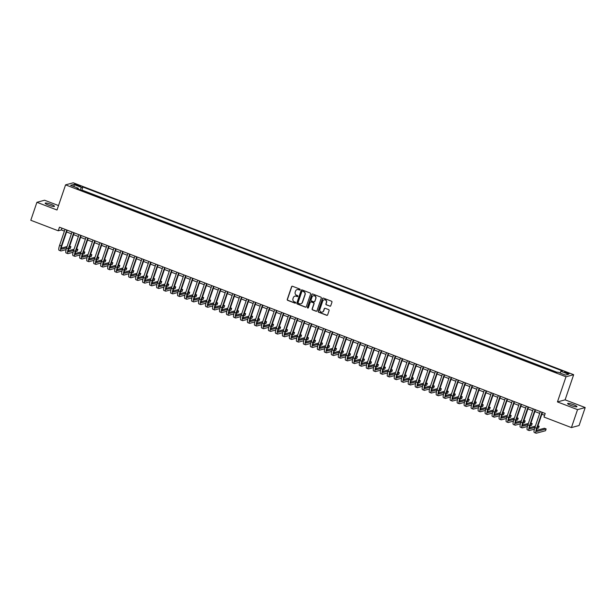 <?xml version="1.0" encoding="UTF-8"?>
<svg xmlns="http://www.w3.org/2000/svg" width="616" height="616" viewBox="0 0 616 616"><rect width="100%" height="100%" fill="white"/><g stroke="black" fill="none" stroke-linecap="round" stroke-linejoin="round"><path stroke-width="0.92" d="M300.108 289.728A0.531 0.508 -105.1 0 0 299.8 289.05L292.508 286.255A0.755 0.724 -105.1 0 0 291.584 286.694L287.264 299.391A0.755 0.724 -105.1 0 0 287.71 300.362L294.995 303.157A0.531 0.508 -105.1 0 0 295.642 302.841A0.531 0.508 -105.1 0 0 295.334 302.163L294.386 301.801A2.418 2.318 -105.1 0 1 292.962 298.706L293.324 297.651A2.418 2.318 -105.1 0 1 296.288 296.234L297.228 296.596A0.531 0.508 -105.1 0 0 297.875 296.288A0.531 0.508 -105.1 0 0 297.567 295.611L296.619 295.249A2.418 2.318 -105.1 0 1 295.195 292.146L295.557 291.091A2.418 2.318 -105.1 0 1 298.521 289.674L299.461 290.036A0.531 0.508 -105.1 0 0 300.108 289.728M573.612 404.743A4.92 0.785 18.8 0 0 567.621 403.518A4.92 0.785 18.8 0 0 570.955 405.459A4.92 0.785 18.8 0 0 576.938 406.691A4.92 0.785 18.8 0 0 573.612 404.743M51.159 204.397A4.92 0.785 18.8 0 0 45.176 203.165A4.92 0.785 18.8 0 0 48.51 205.113A4.92 0.785 18.8 0 0 54.493 206.337A4.92 0.785 18.8 0 0 51.159 204.397M567.559 372.695A2.464 0.393 18.8 0 0 564.564 372.079A2.464 0.393 18.8 0 0 566.235 373.05A2.464 0.393 18.8 0 0 569.222 373.666A2.464 0.393 18.8 0 0 567.559 372.695M329.822 306.183A0.755 0.724 -105.1 0 0 330.746 305.736L331.955 302.179A0.755 0.724 -105.1 0 0 331.508 301.209L323.415 298.106A0.755 0.724 -105.1 0 0 322.491 298.544L318.172 311.242A0.755 0.724 -105.1 0 0 318.611 312.212L326.711 315.315A0.755 0.724 -105.1 0 0 327.635 314.876L329.098 310.572A0.755 0.724 -105.1 0 0 328.651 309.602L325.186 308.277A0.755 0.724 -105.1 0 0 324.262 308.716L323.539 310.849A2.017 1.94 -105.1 0 1 320.281 311.496A2.017 1.94 -105.1 0 1 319.866 309.44L322.715 301.085A2.017 1.94 -105.1 0 1 325.964 300.439A2.017 1.94 -105.1 0 1 326.38 302.495L325.91 303.888A0.755 0.724 -105.1 0 0 326.357 304.851L330.022 306.129A0.755 0.724 -105.1 0 0 330.361 306.167M557.442 401.917L577.538 409.625L571.425 427.581L579.086 425.517L585.2 407.553L565.103 399.846L573.665 374.697L566.004 376.769L557.442 401.917L565.103 399.846M58.52 205.575L44.575 200.231L36.914 202.302L57.011 210.01L65.573 184.862L566.004 376.769M36.914 202.302L30.8 220.266L58.235 230.784L61.338 229.945L64.418 231.123M571.425 427.581L543.99 417.063L545.214 413.475L59.459 227.196L58.235 230.784M310.618 293.994A0.755 0.724 -105.1 0 0 310.179 293.031L302.079 289.92A0.755 0.724 -105.1 0 0 301.155 290.367L296.835 303.057A0.755 0.724 -105.1 0 0 297.282 304.027L305.374 307.13A0.755 0.724 -105.1 0 0 306.298 306.691L310.618 293.994M312.751 294.017L320.844 297.12A0.755 0.724 -105.1 0 1 321.29 298.09L316.971 310.78A0.755 0.724 -105.1 0 1 316.039 311.226L312.574 309.894A0.755 0.724 -105.1 0 1 312.127 308.924L313.883 303.78A0.755 0.724 -105.1 0 0 313.436 302.81L311.142 301.932A0.755 0.724 -105.1 0 0 310.21 302.371L308.385 307.731A0.531 0.508 -105.1 0 1 307.538 307.9A0.531 0.508 -105.1 0 1 307.43 307.361L311.819 294.456A0.755 0.724 -105.1 0 1 312.751 294.017M556.464 372.495L557.78 372.141L565.465 375.09L568.614 374.235L560.922 371.286L562.377 370.894L82.906 187.033L81.458 187.418L80.026 189.874M553.53 371.456L549.441 369.893M546.538 368.776L542.457 367.213M539.554 366.096L535.466 364.533M532.563 363.417L528.474 361.846M525.571 360.737L521.49 359.166M518.587 358.058L514.499 356.487M511.596 355.378L507.507 353.807M504.604 352.699L500.523 351.128M497.62 350.011L493.532 348.448M490.629 347.332L486.54 345.769M483.637 344.652L479.548 343.089M476.645 341.972L472.564 340.409M469.662 339.293L465.573 337.73M462.67 336.613L458.581 335.05M455.678 333.934L451.597 332.363M448.694 331.254L444.606 329.683M441.703 328.574L437.614 327.004M434.711 325.895L430.63 324.324M427.727 323.215L423.639 321.644M420.736 320.536L416.647 318.965M413.744 317.848L409.655 316.285M406.752 315.169L402.672 313.606M399.769 312.489L395.68 310.926M392.777 309.81L388.688 308.246M385.785 307.13L381.704 305.567M378.801 304.45L374.713 302.88M371.81 301.771L367.721 300.2M364.818 299.091L360.737 297.52M357.827 296.411L353.746 294.841M350.843 293.732L346.754 292.161M343.851 291.052L339.762 289.481M336.86 288.365L332.779 286.802M329.876 285.685L325.787 284.122M322.884 283.006L318.795 281.443M315.892 280.326L311.812 278.763M308.909 277.647L304.82 276.084M301.917 274.967L297.828 273.404M294.925 272.287L290.844 270.717M287.934 269.608L283.853 268.037M280.95 266.928L276.861 265.357M273.958 264.249L269.87 262.678M266.967 261.569L262.886 259.998M259.983 258.889L255.894 257.319M252.991 256.202L248.903 254.639M246 253.523L241.919 251.959M239.016 250.843L234.927 249.28M232.024 248.163L227.935 246.6M225.032 245.484L220.952 243.921M218.041 242.804L213.96 241.233M211.057 240.125L206.968 238.554M204.065 237.445L199.977 235.874M197.074 234.765L192.993 233.195M190.09 232.086L186.001 230.515M183.098 229.406L179.01 227.835M176.107 226.719L172.026 225.156M169.123 224.039L165.034 222.476M162.131 221.36L158.042 219.797M155.14 218.68L151.051 217.117M148.148 216L144.067 214.437M141.164 213.321L137.075 211.758M134.173 210.641L130.084 209.07M127.181 207.962L123.1 206.391M120.197 205.282L116.108 203.711M113.205 202.602L109.117 201.032M106.214 199.923L102.133 198.352M99.23 197.235L95.141 195.672M92.238 194.556L88.042 192.954M76.23 185.131L80.665 186.317L77.516 184.785L74.621 184.192L76.23 185.131M573.665 374.697L73.235 182.79L65.573 184.862M78.263 189.197L78.309 188.273L76.861 188.665L556.325 372.526M78.309 188.273L70.624 185.324L73.774 184.469L81.458 187.418M557.157 372.303L81.882 190.044L81.189 190.236L85.247 191.876M577.538 409.625L585.2 407.553M66.582 231.955L71.41 233.81M73.573 234.634L78.394 236.49M80.557 237.314L85.385 239.17M87.549 239.994L92.377 241.849M94.541 242.681L99.369 244.529M101.525 245.361L106.352 247.209M108.516 248.04L113.344 249.888M115.508 250.72L120.336 252.568M122.499 253.399L127.32 255.247M129.483 256.079L134.311 257.927M136.475 258.759L141.303 260.606M143.466 261.438L148.287 263.294M150.45 264.118L155.278 265.973M157.442 266.797L162.27 268.653M164.434 269.477L169.261 271.333M171.425 272.164L176.245 274.012M178.409 274.844L183.237 276.692M185.401 277.523L190.229 279.371M192.392 280.203L197.212 282.051M199.376 282.883L204.204 284.731M206.368 285.562L211.196 287.41M213.359 288.242L218.18 290.09M220.343 290.921L225.171 292.777M227.335 293.601L232.163 295.457M234.326 296.281L239.154 298.136M241.318 298.96L246.138 300.816M248.302 301.647L253.13 303.495M255.294 304.327L260.121 306.175M262.285 307.007L267.105 308.855M269.269 309.686L274.097 311.534M276.261 312.366L281.089 314.214M283.252 315.046L288.08 316.894M290.236 317.725L295.064 319.573M297.228 320.405L302.056 322.253M304.219 323.084L309.047 324.94M311.211 325.764L316.031 327.62M318.195 328.444L323.023 330.299M325.186 331.123L330.014 332.979M332.178 333.81L336.998 335.658M339.162 336.49L343.99 338.338M346.154 339.17L350.981 341.018M353.145 341.849L357.973 343.697M360.129 344.529L364.957 346.377M367.121 347.208L371.949 349.056M374.112 349.888L378.94 351.736M381.104 352.568L385.924 354.423M388.088 355.247L392.916 357.103M395.079 357.927L399.907 359.783M402.071 360.606L406.891 362.462M409.055 363.294L413.883 365.142M416.046 365.973L420.874 367.821M423.038 368.653L427.866 370.501M430.022 371.332L434.85 373.18M437.013 374.012L441.841 375.86M444.005 376.692L448.833 378.54M450.997 379.371L455.817 381.219M457.981 382.051L462.808 383.899M464.972 384.731L469.8 386.586M471.964 387.41L476.784 389.266M478.948 390.09L483.776 391.945M485.939 392.769L490.767 394.625M492.931 395.457L497.759 397.305M499.915 398.136L504.743 399.984M506.906 400.816L511.734 402.664M513.898 403.495L518.726 405.343M520.89 406.175L525.71 408.023M527.873 408.855L532.701 410.703M534.865 411.534L539.693 413.382M541.857 414.214L544.598 415.269M61.954 228.151L61.338 229.945M81.882 190.044L82.906 187.033M559.944 372.973L560.922 371.286M74.305 186.733L73.774 184.469M299.869 290.013A0.531 0.508 -105.1 0 1 299.669 289.982L298.729 289.62A2.418 2.318 -105.1 0 0 297.228 289.574M294.995 296.134A2.418 2.318 -105.1 0 1 296.496 296.18L297.436 296.542A0.531 0.508 -105.1 0 0 297.636 296.573M292.176 286.209A0.755 0.724 -105.1 0 0 291.791 286.64L287.472 299.338A0.755 0.724 -105.1 0 0 287.918 300.3L295.203 303.095A0.531 0.508 -105.1 0 0 295.403 303.134M301.748 289.882A0.755 0.724 -105.1 0 0 301.363 290.313L297.043 303.003A0.755 0.724 -105.1 0 0 297.482 303.973L305.582 307.076A0.755 0.724 -105.1 0 0 305.913 307.122M302.502 291.199A0.531 0.508 -105.1 0 0 301.848 291.507L298.059 302.656A0.531 0.508 -105.1 0 0 298.367 303.334L299.361 303.711A2.418 2.318 -105.1 0 0 302.325 302.294L304.92 294.679A2.418 2.318 -105.1 0 0 303.495 291.584L302.702 291.145A0.531 0.508 -105.1 0 0 302.302 291.168M300.862 303.757A2.418 2.318 -105.1 0 0 302.533 302.24L302.325 302.294M302.702 291.145L303.703 291.522A2.418 2.318 -105.1 0 1 305.128 294.625L302.533 302.24M310.81 301.886A0.755 0.724 -105.1 0 1 311.35 301.871L313.644 302.756A0.755 0.724 -105.1 0 1 314.091 303.719L312.335 308.87A0.755 0.724 -105.1 0 0 312.782 309.84L316.247 311.165A0.755 0.724 -105.1 0 0 316.578 311.211M312.42 293.971A0.755 0.724 -105.1 0 0 312.027 294.402L307.638 307.307A0.531 0.508 -105.1 0 0 308.146 308.015M315.7 298.437A2.017 1.94 -105.1 0 0 313.344 295.78A2.017 1.94 -105.1 0 0 312.035 297.028L311.026 299.977A0.755 0.724 -105.1 0 0 311.473 300.939L313.775 301.825A0.755 0.724 -105.1 0 0 314.699 301.378L315.908 298.383A2.017 1.94 -105.1 0 0 313.444 295.757M314.314 301.809A0.755 0.724 -105.1 0 0 314.907 301.324L314.699 301.378M315.908 298.383L314.907 301.324M324.124 299.815A2.017 1.94 -105.1 0 1 326.588 302.433L326.118 303.827A0.755 0.724 -105.1 0 0 326.565 304.797L330.022 306.129M322.33 312.066A2.017 1.94 -105.1 0 0 323.747 310.795L323.539 310.849M324.855 308.231A0.755 0.724 -105.1 0 0 324.47 308.662L323.747 310.795M323.084 298.059A0.755 0.724 -105.1 0 0 322.699 298.49L318.372 311.188A0.755 0.724 -105.1 0 0 318.819 312.158L326.919 315.261A0.755 0.724 -105.1 0 0 327.25 315.3M66.105 249.588L61.053 250.951A5.767 1.317 -69 0 1 60.822 250.943L59.082 250.273A5.767 1.317 -69 0 1 59.59 245.314L65.026 229.329M60.822 250.943A5.767 1.317 -69 0 1 61.338 245.984L66.774 229.999M67.19 230.161L61.854 245.838A3.842 0.878 111 0 0 61.515 249.149A3.842 0.878 111 0 0 61.669 249.157L66.644 247.809M69.331 247.085L70.871 246.67L69.639 246.192M61.307 248.109L67.067 246.554M70.871 246.67L70.263 248.464L68.73 248.879M73.088 252.267L68.045 253.63A5.767 1.317 -69 0 1 67.814 253.63L66.066 252.953A5.767 1.317 -69 0 1 66.582 247.994L72.018 232.009M67.814 253.63A5.767 1.317 -69 0 1 68.33 248.664L73.766 232.679M74.182 232.84L68.846 248.525A3.842 0.878 111 0 0 68.507 251.829A3.842 0.878 111 0 0 68.653 251.836L73.627 250.489M76.322 249.765L77.862 249.349L76.623 248.872M68.299 250.789L74.059 249.234M77.862 249.349L77.254 251.143L75.714 251.559M80.08 254.947L75.037 256.31A5.767 1.317 -69 0 1 74.806 256.31L73.058 255.64A5.767 1.317 -69 0 1 73.566 250.674L79.01 234.688M74.806 256.31A5.767 1.317 -69 0 1 75.314 251.343L80.758 235.358M81.173 235.52L75.837 251.205A3.842 0.878 111 0 0 75.491 254.516A3.842 0.878 111 0 0 75.645 254.516L80.619 253.168M83.314 252.445L84.854 252.029L83.614 251.551M75.291 253.469L81.05 251.913M84.854 252.029L84.238 253.823L82.706 254.239M87.072 257.627L82.02 258.99A5.767 1.317 -69 0 1 81.797 258.99L80.049 258.32A5.767 1.317 -69 0 1 80.557 253.353L86.001 237.368M81.797 258.99A5.767 1.317 -69 0 1 82.305 254.023L87.749 238.038M88.165 238.2L82.821 253.884A3.842 0.878 111 0 0 82.482 257.195A3.842 0.878 111 0 0 82.636 257.195L87.611 255.848M90.306 255.124L91.838 254.708L90.606 254.231M82.275 256.148L88.034 254.593M91.838 254.708L91.23 256.502L89.697 256.918M94.056 260.306L89.012 261.669A5.767 1.317 -69 0 1 88.781 261.669L87.033 260.999A5.767 1.317 -69 0 1 87.549 256.033L92.985 240.055M88.781 261.669A5.767 1.317 -69 0 1 89.297 256.703L94.733 240.725M95.149 240.879L89.813 256.564A3.842 0.878 111 0 0 89.474 259.875A3.842 0.878 111 0 0 89.628 259.875L94.594 258.535M97.29 257.804L98.829 257.388L97.597 256.918M89.266 258.828L95.026 257.272M98.829 257.388L98.221 259.182L96.681 259.598M101.047 262.986L96.004 264.349A5.767 1.317 -69 0 1 95.773 264.349L94.025 263.679A5.767 1.317 -69 0 1 94.533 258.712L99.977 242.735M95.773 264.349A5.767 1.317 -69 0 1 96.281 259.382L101.725 243.405M102.141 243.559L96.804 259.244A3.842 0.878 111 0 0 96.458 262.555A3.842 0.878 111 0 0 96.612 262.555L101.586 261.215M104.281 260.483L105.821 260.067L104.581 259.598M96.258 261.507L102.017 259.952M105.821 260.067L105.205 261.862L103.673 262.277M108.039 265.673L102.995 267.036A5.767 1.317 -69 0 1 102.764 267.028L101.016 266.358A5.767 1.317 -69 0 1 101.525 261.392L106.968 245.414M102.764 267.028A5.767 1.317 -69 0 1 103.272 262.062L108.716 246.084M109.132 246.238L103.788 261.923A3.842 0.878 111 0 0 103.45 265.234A3.842 0.878 111 0 0 103.604 265.234L108.578 263.894M111.273 263.163L112.805 262.747L111.573 262.277M103.242 264.187L109.001 262.632M112.805 262.747L112.197 264.549L110.664 264.957M115.023 268.353L109.979 269.716A5.767 1.317 -69 0 1 109.748 269.708L108 269.038A5.767 1.317 -69 0 1 108.516 264.072L113.952 248.094M109.748 269.708A5.767 1.317 -69 0 1 110.264 264.741L115.7 248.764M116.116 248.926L110.78 264.603A3.842 0.878 111 0 0 110.441 267.914A3.842 0.878 111 0 0 110.595 267.914L115.569 266.574M118.257 265.843L119.797 265.427L118.565 264.957M110.233 266.874L115.993 265.311M119.797 265.427L119.188 267.228L117.656 267.637M122.014 271.032L116.971 272.395A5.767 1.317 -69 0 1 116.74 272.387L114.992 271.718A5.767 1.317 -69 0 1 115.508 266.751L120.944 250.774M116.74 272.387A5.767 1.317 -69 0 1 117.248 267.421L122.692 251.444M123.108 251.605L117.771 267.282A3.842 0.878 111 0 0 117.425 270.593A3.842 0.878 111 0 0 117.579 270.593L122.553 269.254M125.248 268.522L126.788 268.106L125.549 267.637M117.225 269.554L122.984 267.999M126.788 268.106L126.172 269.908L124.64 270.324M129.006 273.712L123.962 275.075A5.767 1.317 -69 0 1 123.731 275.067L121.983 274.397A5.767 1.317 -69 0 1 122.492 269.431L127.936 253.453M123.731 275.067A5.767 1.317 -69 0 1 124.239 270.101L129.683 254.123M130.099 254.285L124.755 269.962A3.842 0.878 111 0 0 124.417 273.273A3.842 0.878 111 0 0 124.571 273.273L129.545 271.933M132.24 271.209L133.78 270.794L132.54 270.316M124.209 272.233L129.976 270.678M133.78 270.794L133.164 272.588L131.631 273.004M135.997 276.392L130.946 277.754A5.767 1.317 -69 0 1 130.715 277.747L128.975 277.077A5.767 1.317 -69 0 1 129.483 272.11L134.927 256.133M130.715 277.747A5.767 1.317 -69 0 1 131.231 272.788L136.667 256.803M137.083 256.964L131.747 272.642A3.842 0.878 111 0 0 131.408 275.953A3.842 0.878 111 0 0 131.562 275.96L136.536 274.613M139.224 273.889L140.764 273.473L139.532 272.996M131.2 274.913L136.96 273.358M140.764 273.473L140.155 275.267L138.623 275.683M142.981 279.071L137.938 280.434A5.767 1.317 -69 0 1 137.707 280.426L135.959 279.756A5.767 1.317 -69 0 1 136.475 274.798L141.911 258.812M137.707 280.426A5.767 1.317 -69 0 1 138.223 275.468L143.659 259.482M144.075 259.644L138.739 275.321A3.842 0.878 111 0 0 138.4 278.632A3.842 0.878 111 0 0 138.546 278.64L143.52 277.292M146.215 276.569L147.755 276.153L146.516 275.675M138.192 277.593L143.951 276.037M147.755 276.153L147.147 277.947L145.607 278.363M149.973 281.751L144.929 283.114A5.767 1.317 -69 0 1 144.698 283.106L142.951 282.436A5.767 1.317 -69 0 1 143.459 277.477L148.903 261.492M144.698 283.106A5.767 1.317 -69 0 1 145.207 278.147L150.65 262.162M151.066 262.324L145.73 278.009A3.842 0.878 111 0 0 145.384 281.312A3.842 0.878 111 0 0 145.538 281.32L150.512 279.972M153.207 279.248L154.747 278.832L153.507 278.355M145.184 280.272L150.943 278.717M154.747 278.832L154.131 280.627L152.599 281.042M156.964 284.43L151.913 285.793A5.767 1.317 -69 0 1 151.69 285.793L149.942 285.123A5.767 1.317 -69 0 1 150.45 280.157L155.894 264.172M151.69 285.793A5.767 1.317 -69 0 1 152.198 280.827L157.642 264.841M158.058 265.003L152.714 280.688A3.842 0.878 111 0 0 152.375 283.991A3.842 0.878 111 0 0 152.529 283.999L157.504 282.652M160.199 281.928L161.731 281.512L160.499 281.035M152.167 282.952L157.927 281.397M161.731 281.512L161.123 283.306L159.59 283.722M163.948 287.11L158.905 288.473A5.767 1.317 -69 0 1 158.674 288.473L156.926 287.803A5.767 1.317 -69 0 1 157.442 282.836L162.878 266.851M158.674 288.473A5.767 1.317 -69 0 1 159.19 283.506L164.626 267.521M165.042 267.683L159.706 283.368A3.842 0.878 111 0 0 159.367 286.679A3.842 0.878 111 0 0 159.521 286.679L164.487 285.331M167.182 284.607L168.722 284.192L167.49 283.714M159.159 285.632L164.919 284.076M168.722 284.192L168.114 285.986L166.574 286.401M170.94 289.79L165.897 291.152A5.767 1.317 -69 0 1 165.666 291.152L163.918 290.483A5.767 1.317 -69 0 1 164.426 285.516L169.87 269.531M165.666 291.152A5.767 1.317 -69 0 1 166.174 286.186L171.618 270.208M172.033 270.362L166.697 286.047A3.842 0.878 111 0 0 166.351 289.358A3.842 0.878 111 0 0 166.505 289.358L171.479 288.019M174.174 287.287L175.714 286.871L174.474 286.401M166.151 288.311L171.91 286.756M175.714 286.871L175.098 288.665L173.566 289.081M177.932 292.469L172.888 293.832A5.767 1.317 -69 0 1 172.657 293.832L170.909 293.162A5.767 1.317 -69 0 1 171.417 288.196L176.861 272.218M172.657 293.832A5.767 1.317 -69 0 1 173.165 288.865L178.609 272.888M179.025 273.042L173.681 288.727A3.842 0.878 111 0 0 173.342 292.038A3.842 0.878 111 0 0 173.496 292.038L178.471 290.698M181.166 289.967L182.698 289.551L181.466 289.081M173.135 290.991L178.894 289.435M182.698 289.551L182.09 291.345L180.557 291.761M184.916 295.149L179.872 296.512A5.767 1.317 -69 0 1 179.641 296.512L177.893 295.842A5.767 1.317 -69 0 1 178.409 290.875L183.845 274.898M179.641 296.512A5.767 1.317 -69 0 1 180.157 291.545L185.593 275.568M186.009 275.722L180.673 291.406A3.842 0.878 111 0 0 180.334 294.718A3.842 0.878 111 0 0 180.488 294.718L185.462 293.378M188.149 292.646L189.69 292.23L188.458 291.761M180.126 293.67L185.886 292.115M189.69 292.23L189.081 294.032L187.549 294.44M191.907 297.836L186.864 299.199A5.767 1.317 -69 0 1 186.633 299.191L184.885 298.521A5.767 1.317 -69 0 1 185.401 293.555L190.837 277.577M186.633 299.191A5.767 1.317 -69 0 1 187.149 294.225L192.585 278.247M193.001 278.401L187.664 294.086A3.842 0.878 111 0 0 187.318 297.397A3.842 0.878 111 0 0 187.472 297.397L192.446 296.057M195.141 295.326L196.681 294.91L195.441 294.44M187.118 296.358L192.877 294.795M196.681 294.91L196.065 296.712L194.533 297.12M198.899 300.516L193.855 301.879A5.767 1.317 -69 0 1 193.624 301.871L191.876 301.201A5.767 1.317 -69 0 1 192.385 296.234L197.828 280.257M193.624 301.871A5.767 1.317 -69 0 1 194.132 296.904L199.576 280.927M199.992 281.089L194.648 296.766A3.842 0.878 111 0 0 194.31 300.077A3.842 0.878 111 0 0 194.464 300.077L199.438 298.737M202.133 298.005L203.673 297.59L202.433 297.12M194.102 299.037L199.869 297.482M203.673 297.59L203.057 299.391L201.524 299.807M205.89 303.195L200.839 304.558A5.767 1.317 -69 0 1 200.608 304.55L198.868 303.88A5.767 1.317 -69 0 1 199.376 298.914L204.82 282.937M200.608 304.55A5.767 1.317 -69 0 1 201.124 299.584L206.56 283.606M206.976 283.768L201.64 299.445A3.842 0.878 111 0 0 201.301 302.756A3.842 0.878 111 0 0 201.455 302.756L206.429 301.416M209.117 300.685L210.657 300.277L209.425 299.8M201.093 301.717L206.853 300.161M210.657 300.277L210.048 302.071L208.516 302.487M212.874 305.875L207.831 307.238A5.767 1.317 -69 0 1 207.6 307.23L205.852 306.56A5.767 1.317 -69 0 1 206.368 301.594L211.804 285.616M207.6 307.23A5.767 1.317 -69 0 1 208.116 302.264L213.552 286.286M213.968 286.448L208.631 302.125A3.842 0.878 111 0 0 208.293 305.436A3.842 0.878 111 0 0 208.439 305.444L213.413 304.096M216.108 303.372L217.648 302.957L216.409 302.479M208.085 304.396L213.844 302.841M217.648 302.957L217.04 304.751L215.5 305.166M219.866 308.554L214.822 309.917A5.767 1.317 -69 0 1 214.591 309.91L212.843 309.24A5.767 1.317 -69 0 1 213.352 304.281L218.795 288.296M214.591 309.91A5.767 1.317 -69 0 1 215.1 304.951L220.543 288.966M220.959 289.127L215.623 304.805A3.842 0.878 111 0 0 215.277 308.115A3.842 0.878 111 0 0 215.431 308.123L220.405 306.776M223.1 306.052L224.64 305.636L223.4 305.159M215.076 307.076L220.836 305.521M224.64 305.636L224.024 307.43L222.492 307.846M226.857 311.234L221.806 312.597A5.767 1.317 -69 0 1 221.583 312.589L219.835 311.919A5.767 1.317 -69 0 1 220.343 306.96L225.787 290.975M221.583 312.589A5.767 1.317 -69 0 1 222.091 307.63L227.535 291.645M227.951 291.807L222.607 307.484A3.842 0.878 111 0 0 222.268 310.795A3.842 0.878 111 0 0 222.422 310.803L227.396 309.455M230.091 308.731L231.624 308.316L230.392 307.838M222.06 309.756L227.82 308.2M231.624 308.316L231.015 310.11L229.483 310.526M233.841 313.914L228.798 315.276A5.767 1.317 -69 0 1 228.567 315.276L226.819 314.607A5.767 1.317 -69 0 1 227.335 309.64L232.771 293.655M228.567 315.276A5.767 1.317 -69 0 1 229.083 310.31L234.519 294.325M234.935 294.486L229.599 310.171A3.842 0.878 111 0 0 229.26 313.475A3.842 0.878 111 0 0 229.414 313.482L234.38 312.135M237.075 311.411L238.615 310.995L237.383 310.518M229.052 312.435L234.811 310.88M238.615 310.995L238.007 312.789L236.475 313.205M240.833 316.593L235.789 317.956A5.767 1.317 -69 0 1 235.558 317.956L233.81 317.286A5.767 1.317 -69 0 1 234.319 312.32L239.763 296.335M235.558 317.956A5.767 1.317 -69 0 1 236.067 312.99L241.51 297.004M241.926 297.166L236.59 312.851A3.842 0.878 111 0 0 236.244 316.162A3.842 0.878 111 0 0 236.398 316.162L241.372 314.815M244.067 314.091L245.607 313.675L244.367 313.197M236.044 315.115L241.803 313.559M245.607 313.675L244.991 315.469L243.459 315.885M247.825 319.273L242.781 320.636A5.767 1.317 -69 0 1 242.55 320.636L240.802 319.966A5.767 1.317 -69 0 1 241.31 314.999L246.754 299.014M242.55 320.636A5.767 1.317 -69 0 1 243.058 315.669L248.502 299.684M248.918 299.846L243.574 315.531A3.842 0.878 111 0 0 243.235 318.842A3.842 0.878 111 0 0 243.389 318.842L248.364 317.502M251.059 316.77L252.599 316.355L251.359 315.877M243.027 317.794L248.787 316.239M252.599 316.355L251.983 318.149L250.45 318.564M254.808 321.952L249.765 323.315A5.767 1.317 -69 0 1 249.534 323.315L247.786 322.645A5.767 1.317 -69 0 1 248.302 317.679L253.738 301.701M249.534 323.315A5.767 1.317 -69 0 1 250.05 318.349L255.486 302.371M255.902 302.525L250.566 318.21A3.842 0.878 111 0 0 250.227 321.521A3.842 0.878 111 0 0 250.381 321.521L255.355 320.181M258.042 319.45L259.582 319.034L258.35 318.564M250.019 320.474L255.779 318.919M259.582 319.034L258.974 320.828L257.442 321.244M261.8 324.632L256.757 325.995A5.767 1.317 -69 0 1 256.525 325.995L254.778 325.325A5.767 1.317 -69 0 1 255.294 320.358L260.73 304.381M256.525 325.995A5.767 1.317 -69 0 1 257.041 321.028L262.478 305.051M262.893 305.205L257.557 320.89A3.842 0.878 111 0 0 257.211 324.201A3.842 0.878 111 0 0 257.365 324.201L262.339 322.861M265.034 322.13L266.574 321.714L265.334 321.244M257.011 323.154L262.77 321.598M266.574 321.714L265.958 323.508L264.426 323.924M268.792 327.319L263.748 328.682A5.767 1.317 -69 0 1 263.517 328.675L261.769 328.005A5.767 1.317 -69 0 1 262.277 323.038L267.721 307.061M263.517 328.675A5.767 1.317 -69 0 1 264.025 323.708L269.469 307.731M269.885 307.885L264.541 323.569A3.842 0.878 111 0 0 264.202 326.88A3.842 0.878 111 0 0 264.356 326.88L269.331 325.541M272.026 324.809L273.566 324.393L272.326 323.924M264.002 325.841L269.762 324.278M273.566 324.393L272.95 326.195L271.417 326.603M275.783 329.999L270.732 331.362A5.767 1.317 -69 0 1 270.501 331.354L268.761 330.684A5.767 1.317 -69 0 1 269.269 325.718L274.713 309.74M270.501 331.354A5.767 1.317 -69 0 1 271.017 326.388L276.453 310.41M276.869 310.572L271.533 326.249A3.842 0.878 111 0 0 271.194 329.56A3.842 0.878 111 0 0 271.348 329.56L276.322 328.22M279.01 327.489L280.55 327.073L279.317 326.603M270.986 328.52L276.746 326.965M280.55 327.073L279.941 328.875L278.409 329.283M282.767 332.679L277.724 334.041A5.767 1.317 -69 0 1 277.493 334.034L275.745 333.364A5.767 1.317 -69 0 1 276.261 328.397L281.697 312.42M277.493 334.034A5.767 1.317 -69 0 1 278.009 329.067L283.445 313.09M283.861 313.251L278.524 328.929A3.842 0.878 111 0 0 278.186 332.24A3.842 0.878 111 0 0 278.34 332.24L283.306 330.9M286.001 330.168L287.541 329.752L286.301 329.283M277.978 331.2L283.737 329.645M287.541 329.752L286.933 331.554L285.393 331.97M289.759 335.358L284.715 336.721A5.767 1.317 -69 0 1 284.484 336.713L282.736 336.043A5.767 1.317 -69 0 1 283.245 331.077L288.688 315.099M284.484 336.713A5.767 1.317 -69 0 1 284.992 331.747L290.436 315.769M290.852 315.931L285.516 331.608A3.842 0.878 111 0 0 285.17 334.919A3.842 0.878 111 0 0 285.324 334.927L290.298 333.579M292.993 332.856L294.533 332.44L293.293 331.962M284.969 333.88L290.729 332.324M294.533 332.44L293.917 334.234L292.384 334.65M296.75 338.038L291.699 339.401A5.767 1.317 -69 0 1 291.476 339.393L289.728 338.723A5.767 1.317 -69 0 1 290.236 333.764L295.68 317.779M291.476 339.393A5.767 1.317 -69 0 1 291.984 334.434L297.428 318.449M297.844 318.611L292.5 334.288A3.842 0.878 111 0 0 292.161 337.599A3.842 0.878 111 0 0 292.315 337.606L297.289 336.259M299.984 335.535L301.517 335.119L300.285 334.642M291.953 336.559L297.713 335.004M301.517 335.119L300.908 336.913L299.376 337.329M303.734 340.717L298.691 342.08A5.767 1.317 -69 0 1 298.46 342.072L296.712 341.403A5.767 1.317 -69 0 1 297.228 336.444L302.664 320.459M298.46 342.072A5.767 1.317 -69 0 1 298.976 337.114L304.412 321.129M304.828 321.29L299.491 336.967A3.842 0.878 111 0 0 299.153 340.278A3.842 0.878 111 0 0 299.307 340.286L304.273 338.939M306.968 338.215L308.508 337.799L307.276 337.322M298.945 339.239L304.704 337.684M308.508 337.799L307.9 339.593L306.368 340.009M310.726 343.397L305.682 344.76A5.767 1.317 -69 0 1 305.451 344.752L303.703 344.082A5.767 1.317 -69 0 1 304.219 339.123L309.656 323.138M305.451 344.752A5.767 1.317 -69 0 1 305.96 339.793L311.403 323.808M311.819 323.97L306.483 339.655A3.842 0.878 111 0 0 306.137 342.958A3.842 0.878 111 0 0 306.291 342.966L311.265 341.618M313.96 340.894L315.5 340.479L314.26 340.001M305.936 341.918L311.696 340.363M315.5 340.479L314.884 342.273L313.351 342.689M317.717 346.077L312.674 347.439A5.767 1.317 -69 0 1 312.443 347.439L310.695 346.77A5.767 1.317 -69 0 1 311.203 341.803L316.647 325.818M312.443 347.439A5.767 1.317 -69 0 1 312.951 342.473L318.395 326.488M318.811 326.649L313.467 342.334A3.842 0.878 111 0 0 313.128 345.638A3.842 0.878 111 0 0 313.282 345.645L318.256 344.298M320.951 343.574L322.491 343.158L321.252 342.681M312.92 344.598L318.688 343.043M322.491 343.158L321.875 344.952L320.343 345.368M324.701 348.756L319.658 350.119A5.767 1.317 -69 0 1 319.427 350.119L317.679 349.449A5.767 1.317 -69 0 1 318.195 344.483L323.631 328.497M319.427 350.119A5.767 1.317 -69 0 1 319.943 345.153L325.379 329.167M325.795 329.329L320.459 345.014A3.842 0.878 111 0 0 320.12 348.325A3.842 0.878 111 0 0 320.274 348.325L325.248 346.977M327.935 346.254L329.475 345.838L328.243 345.36M319.912 347.278L325.671 345.722M329.475 345.838L328.867 347.632L327.335 348.048M331.693 351.436L326.649 352.799A5.767 1.317 -69 0 1 326.418 352.799L324.671 352.129A5.767 1.317 -69 0 1 325.186 347.162L330.623 331.185M326.418 352.799A5.767 1.317 -69 0 1 326.934 347.832L332.37 331.855M332.786 332.009L327.45 347.694A3.842 0.878 111 0 0 327.104 351.005A3.842 0.878 111 0 0 327.258 351.005L332.232 349.665M334.927 348.933L336.467 348.517L335.227 348.048M326.904 349.957L332.663 348.402M336.467 348.517L335.859 350.312L334.319 350.727M338.685 354.115L333.641 355.478A5.767 1.317 -69 0 1 333.41 355.478L331.662 354.808A5.767 1.317 -69 0 1 332.17 349.842L337.614 333.864M333.41 355.478A5.767 1.317 -69 0 1 333.918 350.512L339.362 334.534M339.778 334.688L334.434 350.373A3.842 0.878 111 0 0 334.095 353.684A3.842 0.878 111 0 0 334.249 353.684L339.224 352.344M341.918 351.613L343.459 351.197L342.219 350.727M333.895 352.637L339.655 351.082M343.459 351.197L342.843 352.991L341.31 353.407M345.676 356.803L340.625 358.158A5.767 1.317 -69 0 1 340.394 358.158L338.654 357.488A5.767 1.317 -69 0 1 339.162 352.521L344.606 336.544M340.394 358.158A5.767 1.317 -69 0 1 340.91 353.191L346.346 337.214M346.762 337.368L341.426 353.053A3.842 0.878 111 0 0 341.087 356.364A3.842 0.878 111 0 0 341.241 356.364L346.215 355.024M348.902 354.292L350.442 353.877L349.21 353.407M340.879 355.317L346.639 353.761M350.442 353.877L349.834 355.678L348.302 356.087M352.66 359.482L347.616 360.845A5.767 1.317 -69 0 1 347.385 360.837L345.638 360.168A5.767 1.317 -69 0 1 346.154 355.201L351.59 339.224M347.385 360.837A5.767 1.317 -69 0 1 347.901 355.871L353.338 339.893M353.753 340.047L348.417 355.732A3.842 0.878 111 0 0 348.079 359.043A3.842 0.878 111 0 0 348.233 359.043L353.199 357.704M355.894 356.972L357.434 356.556L356.202 356.087M347.871 358.004L353.63 356.441M357.434 356.556L356.826 358.358L355.286 358.766M359.652 362.162L354.608 363.525A5.767 1.317 -69 0 1 354.377 363.517L352.629 362.847A5.767 1.317 -69 0 1 353.137 357.881L358.581 341.903M354.377 363.517A5.767 1.317 -69 0 1 354.885 358.55L360.329 342.573M360.745 342.735L355.409 358.412A3.842 0.878 111 0 0 355.062 361.723A3.842 0.878 111 0 0 355.216 361.723L360.191 360.383M362.886 359.652L364.426 359.236L363.186 358.766M354.862 360.683L360.622 359.128M364.426 359.236L363.81 361.038L362.277 361.453M366.643 364.841L361.6 366.204A5.767 1.317 -69 0 1 361.369 366.197L359.621 365.527A5.767 1.317 -69 0 1 360.129 360.56L365.573 344.583M361.369 366.197A5.767 1.317 -69 0 1 361.877 361.23L367.321 345.253M367.737 345.414L362.393 361.091A3.842 0.878 111 0 0 362.054 364.403A3.842 0.878 111 0 0 362.208 364.403L367.182 363.063M369.877 362.339L371.41 361.923L370.178 361.446M361.846 363.363L367.606 361.808M371.41 361.923L370.801 363.717L369.269 364.133M373.627 367.521L368.584 368.884A5.767 1.317 -69 0 1 368.353 368.876L366.605 368.206A5.767 1.317 -69 0 1 367.121 363.24L372.557 347.262M368.353 368.876A5.767 1.317 -69 0 1 368.869 363.91L374.305 347.932M374.721 348.094L369.384 363.771A3.842 0.878 111 0 0 369.046 367.082A3.842 0.878 111 0 0 369.2 367.09L374.174 365.742M376.861 365.019L378.401 364.603L377.169 364.125M368.838 366.043L374.597 364.487M378.401 364.603L377.793 366.397L376.26 366.813M380.619 370.201L375.575 371.564A5.767 1.317 -69 0 1 375.344 371.556L373.596 370.886A5.767 1.317 -69 0 1 374.112 365.927L379.548 349.942M375.344 371.556A5.767 1.317 -69 0 1 375.852 366.597L381.296 350.612M381.712 350.774L376.376 366.451A3.842 0.878 111 0 0 376.03 369.762A3.842 0.878 111 0 0 376.184 369.769L381.158 368.422M383.853 367.698L385.393 367.282L384.153 366.805M375.829 368.722L381.589 367.167M385.393 367.282L384.777 369.076L383.244 369.492M387.61 372.88L382.567 374.243A5.767 1.317 -69 0 1 382.336 374.235L380.588 373.565A5.767 1.317 -69 0 1 381.096 368.607L386.54 352.622M382.336 374.235A5.767 1.317 -69 0 1 382.844 369.277L388.288 353.291M388.704 353.453L383.36 369.138A3.842 0.878 111 0 0 383.021 372.441A3.842 0.878 111 0 0 383.175 372.449L388.149 371.101M390.844 370.378L392.384 369.962L391.145 369.485M382.813 371.402L388.58 369.846M392.384 369.962L391.768 371.756L390.236 372.172M394.594 375.56L389.551 376.923A5.767 1.317 -69 0 1 389.32 376.923L387.572 376.253A5.767 1.317 -69 0 1 388.088 371.286L393.524 355.301M389.32 376.923A5.767 1.317 -69 0 1 389.836 371.956L395.272 355.971M395.688 356.133L390.351 371.818A3.842 0.878 111 0 0 390.013 375.121A3.842 0.878 111 0 0 390.167 375.129L395.141 373.781M397.828 373.057L399.368 372.642L398.136 372.164M389.805 374.081L395.564 372.526M399.368 372.642L398.76 374.436L397.228 374.851M401.586 378.239L396.542 379.602A5.767 1.317 -69 0 1 396.311 379.602L394.563 378.932A5.767 1.317 -69 0 1 395.079 373.966L400.515 357.981M396.311 379.602A5.767 1.317 -69 0 1 396.827 374.636L402.263 358.651M402.679 358.812L397.343 374.497A3.842 0.878 111 0 0 396.997 377.808A3.842 0.878 111 0 0 397.151 377.808L402.125 376.461M404.82 375.737L406.36 375.321L405.12 374.844M396.796 376.761L402.556 375.206M406.36 375.321L405.752 377.115L404.212 377.531M408.577 380.919L403.534 382.282A5.767 1.317 -69 0 1 403.303 382.282L401.555 381.612A5.767 1.317 -69 0 1 402.063 376.645L407.507 360.66M403.303 382.282A5.767 1.317 -69 0 1 403.811 377.315L409.255 361.33M409.671 361.492L404.327 377.177A3.842 0.878 111 0 0 403.988 380.488A3.842 0.878 111 0 0 404.142 380.488L409.116 379.148M411.811 378.416L413.351 378.001L412.112 377.523M403.788 379.441L409.548 377.885M413.351 378.001L412.735 379.795L411.203 380.211M415.569 383.599L410.518 384.962A5.767 1.317 -69 0 1 410.295 384.962L408.547 384.292A5.767 1.317 -69 0 1 409.055 379.325L414.499 363.348M410.295 384.962A5.767 1.317 -69 0 1 410.803 379.995L416.239 364.017M416.655 364.171L411.319 379.856A3.842 0.878 111 0 0 410.98 383.167A3.842 0.878 111 0 0 411.134 383.167L416.108 381.828M418.795 381.096L420.335 380.68L419.103 380.211M410.772 382.12L416.532 380.565M420.335 380.68L419.727 382.474L418.195 382.89M422.553 386.278L417.509 387.641A5.767 1.317 -69 0 1 417.278 387.641L415.531 386.971A5.767 1.317 -69 0 1 416.046 382.005L421.483 366.027M417.278 387.641A5.767 1.317 -69 0 1 417.794 382.675L423.231 366.697M423.646 366.851L418.31 382.536A3.842 0.878 111 0 0 417.971 385.847A3.842 0.878 111 0 0 418.125 385.847L423.092 384.507M425.787 383.776L427.327 383.36L426.095 382.89M417.763 384.8L423.523 383.244M427.327 383.36L426.719 385.162L425.179 385.57M429.545 388.965L424.501 390.328A5.767 1.317 -69 0 1 424.27 390.321L422.522 389.651A5.767 1.317 -69 0 1 423.03 384.684L428.474 368.707M424.27 390.321A5.767 1.317 -69 0 1 424.778 385.354L430.222 369.377M430.638 369.531L425.302 385.216A3.842 0.878 111 0 0 424.955 388.527A3.842 0.878 111 0 0 425.109 388.527L430.083 387.187M432.778 386.455L434.318 386.04L433.079 385.57M424.755 387.487L430.515 385.924M434.318 386.04L433.702 387.841L432.17 388.249M436.536 391.645L431.493 393.008A5.767 1.317 -69 0 1 431.262 393L429.514 392.33A5.767 1.317 -69 0 1 430.022 387.364L435.466 371.386M431.262 393A5.767 1.317 -69 0 1 431.77 388.034L437.214 372.056M437.63 372.218L432.286 387.895A3.842 0.878 111 0 0 431.947 391.206A3.842 0.878 111 0 0 432.101 391.206L437.075 389.866M439.77 389.135L441.302 388.719L440.07 388.249M431.739 390.167L437.499 388.611M441.302 388.719L440.694 390.521L439.162 390.929M443.52 394.325L438.477 395.688A5.767 1.317 -69 0 1 438.245 395.68L436.498 395.01A5.767 1.317 -69 0 1 437.013 390.043L442.45 374.066M438.245 395.68A5.767 1.317 -69 0 1 438.761 390.713L444.198 374.736M444.613 374.898L439.277 390.575A3.842 0.878 111 0 0 438.938 393.886A3.842 0.878 111 0 0 439.093 393.886L444.067 392.546M446.754 391.815L448.294 391.399L447.062 390.929M438.731 392.846L444.49 391.291M448.294 391.399L447.686 393.2L446.153 393.616M450.512 397.004L445.468 398.367A5.767 1.317 -69 0 1 445.237 398.36L443.489 397.69A5.767 1.317 -69 0 1 444.005 392.723L449.441 376.746M445.237 398.36A5.767 1.317 -69 0 1 445.745 393.393L451.189 377.416M451.605 377.577L446.269 393.254A3.842 0.878 111 0 0 445.922 396.565A3.842 0.878 111 0 0 446.076 396.573L451.051 395.226M453.746 394.502L455.286 394.086L454.046 393.609M445.722 395.526L451.482 393.971M455.286 394.086L454.67 395.88L453.137 396.296M457.503 399.684L452.46 401.047A5.767 1.317 -69 0 1 452.229 401.039L450.481 400.369A5.767 1.317 -69 0 1 450.989 395.41L456.433 379.425M452.229 401.039A5.767 1.317 -69 0 1 452.737 396.08L458.181 380.095M458.597 380.257L453.253 395.934A3.842 0.878 111 0 0 452.914 399.245A3.842 0.878 111 0 0 453.068 399.253L458.042 397.905M460.737 397.181L462.277 396.766L461.038 396.288M452.706 398.205L458.473 396.65M462.277 396.766L461.661 398.56L460.129 398.976M464.487 402.363L459.444 403.726A5.767 1.317 -69 0 1 459.213 403.719L457.465 403.049A5.767 1.317 -69 0 1 457.981 398.09L463.417 382.105M459.213 403.719A5.767 1.317 -69 0 1 459.728 398.76L465.165 382.775M465.58 382.936L460.244 398.614A3.842 0.878 111 0 0 459.906 401.925A3.842 0.878 111 0 0 460.06 401.932L465.034 400.585M467.721 399.861L469.261 399.445L468.029 398.968M459.698 400.885L465.457 399.33M469.261 399.445L468.653 401.239L467.12 401.655M471.479 405.043L466.435 406.406A5.767 1.317 -69 0 1 466.204 406.406L464.456 405.728A5.767 1.317 -69 0 1 464.972 400.77L470.408 384.784M466.204 406.406A5.767 1.317 -69 0 1 466.72 401.44L472.156 385.454M472.572 385.616L467.236 401.301A3.842 0.878 111 0 0 466.897 404.604A3.842 0.878 111 0 0 467.043 404.612L472.018 403.264M474.713 402.541L476.253 402.125L475.013 401.647M466.689 403.565L472.449 402.009M476.253 402.125L475.644 403.919L474.104 404.335M478.47 407.723L473.427 409.086A5.767 1.317 -69 0 1 473.196 409.086L471.448 408.416A5.767 1.317 -69 0 1 471.956 403.449L477.4 387.464M473.196 409.086A5.767 1.317 -69 0 1 473.704 404.119L479.148 388.134M479.564 388.296L474.228 403.981A3.842 0.878 111 0 0 473.881 407.292A3.842 0.878 111 0 0 474.035 407.292L479.009 405.944M481.704 405.22L483.244 404.804L482.005 404.327M473.681 406.244L479.44 404.689M483.244 404.804L482.628 406.599L481.096 407.014M485.462 410.402L480.411 411.765A5.767 1.317 -69 0 1 480.187 411.765L478.44 411.095A5.767 1.317 -69 0 1 478.948 406.129L484.392 390.144M480.187 411.765A5.767 1.317 -69 0 1 480.696 406.799L486.14 390.814M486.555 390.975L481.212 406.66A3.842 0.878 111 0 0 480.873 409.971A3.842 0.878 111 0 0 481.027 409.971L486.001 408.624M488.696 407.9L490.228 407.484L488.996 407.007M480.665 408.924L486.424 407.368M490.228 407.484L489.62 409.278L488.088 409.694M492.446 413.082L487.402 414.445A5.767 1.317 -69 0 1 487.171 414.445L485.423 413.775A5.767 1.317 -69 0 1 485.939 408.808L491.375 392.831M487.171 414.445A5.767 1.317 -69 0 1 487.687 409.478L493.123 393.501M493.539 393.655L488.203 409.34A3.842 0.878 111 0 0 487.864 412.651A3.842 0.878 111 0 0 488.018 412.651L492.985 411.311M495.68 410.579L497.22 410.164L495.988 409.694M487.656 411.603L493.416 410.048M497.22 410.164L496.612 411.958L495.072 412.373M499.437 415.762L494.394 417.124A5.767 1.317 -69 0 1 494.163 417.124L492.415 416.455A5.767 1.317 -69 0 1 492.923 411.488L498.367 395.51M494.163 417.124A5.767 1.317 -69 0 1 494.671 412.158L500.115 396.18M500.531 396.334L495.195 412.019A3.842 0.878 111 0 0 494.848 415.33A3.842 0.878 111 0 0 495.002 415.33L499.976 413.99M502.671 413.259L504.211 412.843L502.972 412.373M494.648 414.283L500.408 412.728M504.211 412.843L503.595 414.637L502.063 415.053M506.429 418.449L501.385 419.812A5.767 1.317 -69 0 1 501.155 419.804L499.407 419.134A5.767 1.317 -69 0 1 499.915 414.168L505.359 398.19M501.155 419.804A5.767 1.317 -69 0 1 501.663 414.838L507.107 398.86M507.522 399.014L502.179 414.699A3.842 0.878 111 0 0 501.84 418.01A3.842 0.878 111 0 0 501.994 418.01L506.968 416.67M509.663 415.939L511.195 415.523L509.963 415.053M501.632 416.963L507.392 415.407M511.195 415.523L510.587 417.325L509.055 417.733M513.413 421.128L508.369 422.491A5.767 1.317 -69 0 1 508.138 422.484L506.39 421.814A5.767 1.317 -69 0 1 506.906 416.847L512.343 400.87M508.138 422.484A5.767 1.317 -69 0 1 508.654 417.517L514.091 401.54M514.506 401.701L509.17 417.378A3.842 0.878 111 0 0 508.831 420.69A3.842 0.878 111 0 0 508.985 420.69L513.96 419.35M516.647 418.618L518.187 418.202L516.955 417.733M508.623 419.65L514.383 418.087M518.187 418.202L517.579 420.004L516.046 420.412M520.404 423.808L515.361 425.171A5.767 1.317 -69 0 1 515.13 425.163L513.382 424.493A5.767 1.317 -69 0 1 513.898 419.527L519.334 403.549M515.13 425.163A5.767 1.317 -69 0 1 515.638 420.197L521.082 404.219M521.498 404.381L516.162 420.058A3.842 0.878 111 0 0 515.815 423.369A3.842 0.878 111 0 0 515.969 423.369L520.943 422.029M523.639 421.298L525.178 420.882L523.939 420.412M515.615 422.33L521.375 420.774M525.178 420.882L524.562 422.684L523.03 423.1M527.396 426.488L522.353 427.851A5.767 1.317 -69 0 1 522.122 427.843L520.374 427.173A5.767 1.317 -69 0 1 520.882 422.206L526.326 406.229M522.122 427.843A5.767 1.317 -69 0 1 522.63 422.876L528.074 406.899M528.49 407.06L523.146 422.738A3.842 0.878 111 0 0 522.807 426.049A3.842 0.878 111 0 0 522.961 426.049L527.935 424.709M530.63 423.985L532.17 423.569L530.93 423.092M522.599 425.009L528.366 423.454M532.17 423.569L531.554 425.363L530.022 425.779M534.388 429.167L529.337 430.53A5.767 1.317 -69 0 1 529.106 430.522L527.365 429.853A5.767 1.317 -69 0 1 527.873 424.886L533.31 408.908M529.106 430.522A5.767 1.317 -69 0 1 529.621 425.564L535.058 409.578M535.473 409.74L530.137 425.417A3.842 0.878 111 0 0 529.798 428.728A3.842 0.878 111 0 0 529.952 428.736L534.927 427.388M537.614 426.665L539.154 426.249L537.922 425.772M529.591 427.689L535.35 426.133M539.154 426.249L538.546 428.043L537.013 428.459M542.465 412.42L537.129 428.097A3.842 0.878 111 0 0 536.79 431.408A3.842 0.878 111 0 0 536.936 431.416L546.146 428.928L545.537 430.723L536.328 433.21A5.767 1.317 -69 0 1 536.097 433.202L534.349 432.532A5.767 1.317 -69 0 1 534.865 427.573L540.301 411.588M536.097 433.202A5.767 1.317 -69 0 1 536.613 428.243L542.049 412.258M546.146 428.928L544.398 428.259L536.582 430.368M77.262 185.531L77.516 184.785M78.817 186.078L79.056 185.377M59.59 245.314L61.338 245.984M66.582 247.994L68.33 248.664M73.566 250.674L75.314 251.343M80.557 253.353L82.305 254.023M87.549 256.033L89.297 256.703M94.533 258.712L96.281 259.382M101.525 261.392L103.272 262.062M108.516 264.072L110.264 264.741M115.508 266.751L117.248 267.421M122.492 269.431L124.239 270.101M129.483 272.11L131.231 272.788M136.475 274.798L138.223 275.468M143.459 277.477L145.207 278.147M150.45 280.157L152.198 280.827M157.442 282.836L159.19 283.506M164.426 285.516L166.174 286.186M171.417 288.196L173.165 288.865M178.409 290.875L180.157 291.545M185.401 293.555L187.149 294.225M192.385 296.234L194.132 296.904M199.376 298.914L201.124 299.584M206.368 301.594L208.116 302.264M213.352 304.281L215.1 304.951M220.343 306.96L222.091 307.63M227.335 309.64L229.083 310.31M234.319 312.32L236.067 312.99M241.31 314.999L243.058 315.669M248.302 317.679L250.05 318.349M255.294 320.358L257.041 321.028M262.277 323.038L264.025 323.708M269.269 325.718L271.017 326.388M276.261 328.397L278.009 329.067M283.245 331.077L284.992 331.747M290.236 333.764L291.984 334.434M297.228 336.444L298.976 337.114M304.219 339.123L305.96 339.793M311.203 341.803L312.951 342.473M318.195 344.483L319.943 345.153M325.186 347.162L326.934 347.832M332.17 349.842L333.918 350.512M339.162 352.521L340.91 353.191M346.154 355.201L347.901 355.871M353.137 357.881L354.885 358.55M360.129 360.56L361.877 361.23M367.121 363.24L368.869 363.91M374.112 365.927L375.852 366.597M381.096 368.607L382.844 369.277M388.088 371.286L389.836 371.956M395.079 373.966L396.827 374.636M402.063 376.645L403.811 377.315M409.055 379.325L410.803 379.995M416.046 382.005L417.794 382.675M423.03 384.684L424.778 385.354M430.022 387.364L431.77 388.034M437.013 390.043L438.761 390.713M444.005 392.723L445.745 393.393M450.989 395.41L452.737 396.08M457.981 398.09L459.728 398.76M464.972 400.77L466.72 401.44M471.956 403.449L473.704 404.119M478.948 406.129L480.696 406.799M485.939 408.808L487.687 409.478M492.923 411.488L494.671 412.158M499.915 414.168L501.663 414.838M506.906 416.847L508.654 417.517M513.898 419.527L515.638 420.197M520.882 422.206L522.63 422.876M527.873 424.886L529.621 425.564M534.865 427.573L536.613 428.243"/></g></svg>
